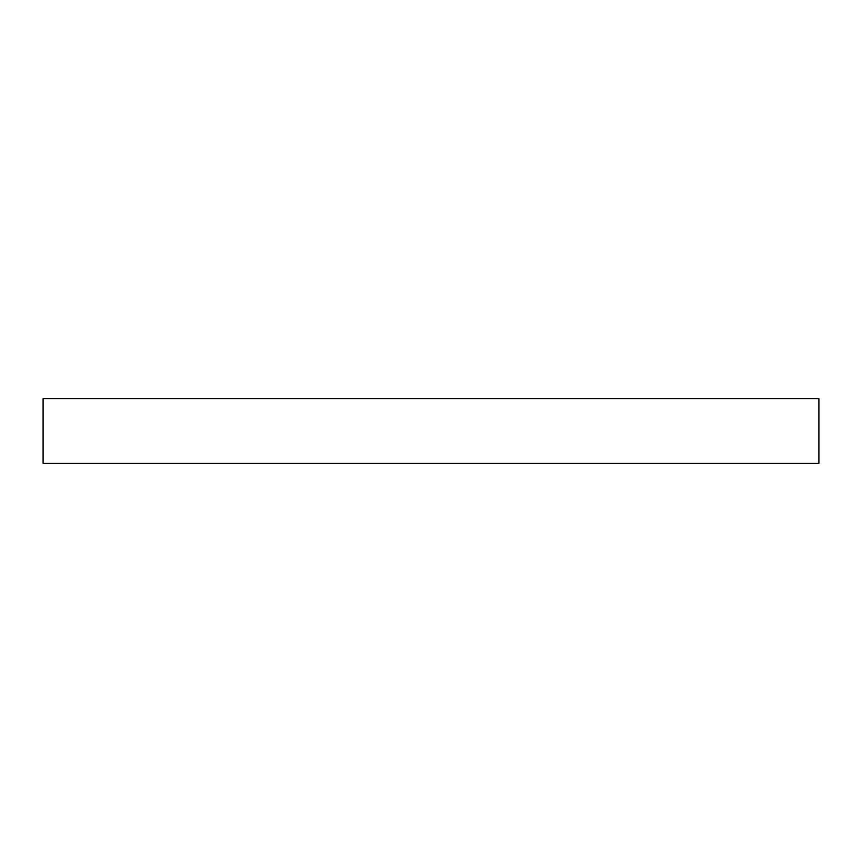<?xml version="1.0" encoding="UTF-8"?>
<svg xmlns="http://www.w3.org/2000/svg" width="862" height="862" viewBox="0 0 862 862"><rect width="100%" height="100%" fill="white"/><g stroke="black" fill="none" stroke-linecap="round" stroke-linejoin="round"><path stroke-width="1.29" d="M43.1 398.675L818.9 398.675L43.1 398.675L43.1 463.325L818.9 463.325L818.9 398.675L818.9 463.325L43.1 463.325L43.1 398.675"/></g></svg>
